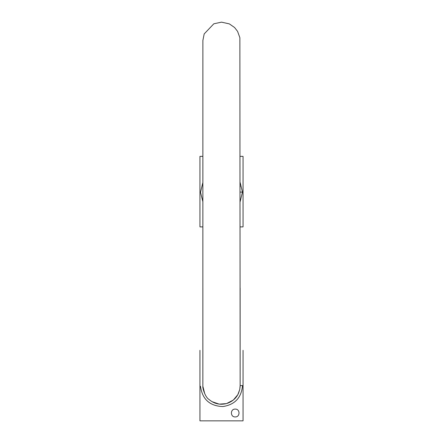 <?xml version="1.0" encoding="UTF-8"?>
<svg xmlns="http://www.w3.org/2000/svg" width="443" height="443" viewBox="0 0 443 443"><rect width="100%" height="100%" fill="white"/><g stroke="black" fill="none" stroke-linecap="round" stroke-linejoin="round"><path stroke-width="0.66" d="M202.866 226.894L199.948 226.894L199.948 156.362L202.872 156.362M240.128 156.362L243.052 156.362L243.052 226.894L240.134 226.894M199.948 350.319L199.948 420.85L243.052 420.85L243.052 350.319M235.216 416.929C240.267 417.145 240.267 408.878 235.216 409.094C230.161 408.878 230.161 417.145 235.216 416.929M202.877 40.834L202.85 386.213L204.755 393.777M202.877 61.915L202.877 40.496L204.184 33.923L213.819 23.806L221.5 22.15L229.341 23.883L234.58 27.516L237.581 31.387L239.868 37.688L240.15 385.587L239.746 389.441M239.724 389.558L237.874 394.519M237.719 394.796L233.428 399.924M233.151 400.145L226.744 403.484M226.301 403.612L219.484 404.127M219.041 404.071L212.081 401.685M202.888 191.487L202.877 192.09M202.866 182.51L200.524 192.356L202.866 201.681M240.134 201.687L242.465 192.09L240.134 182.488M240.15 385.587L242.504 385.587C241.446 397.681 234.917 404.669 222.912 406.552C209.772 406.07 202.296 399.315 200.496 386.29M242.465 192.09L240.112 192.09M202.872 62.624L202.872 139.036M240.139 386.213L239.741 389.491L238.45 393.384C236.235 398.229 232.381 401.591 226.888 403.468C220.215 405.256 214.246 403.916 208.98 399.436C204.705 396.878 202.368 386.65 202.894 386.789L202.866 386.224M240.067 387.282L240.106 386.817M203.248 389.43L203.381 390.006M240.134 186.115L240.134 186.896M202.866 287.967L202.861 358.559M240.145 385.382L240.134 287.967"/></g></svg>
